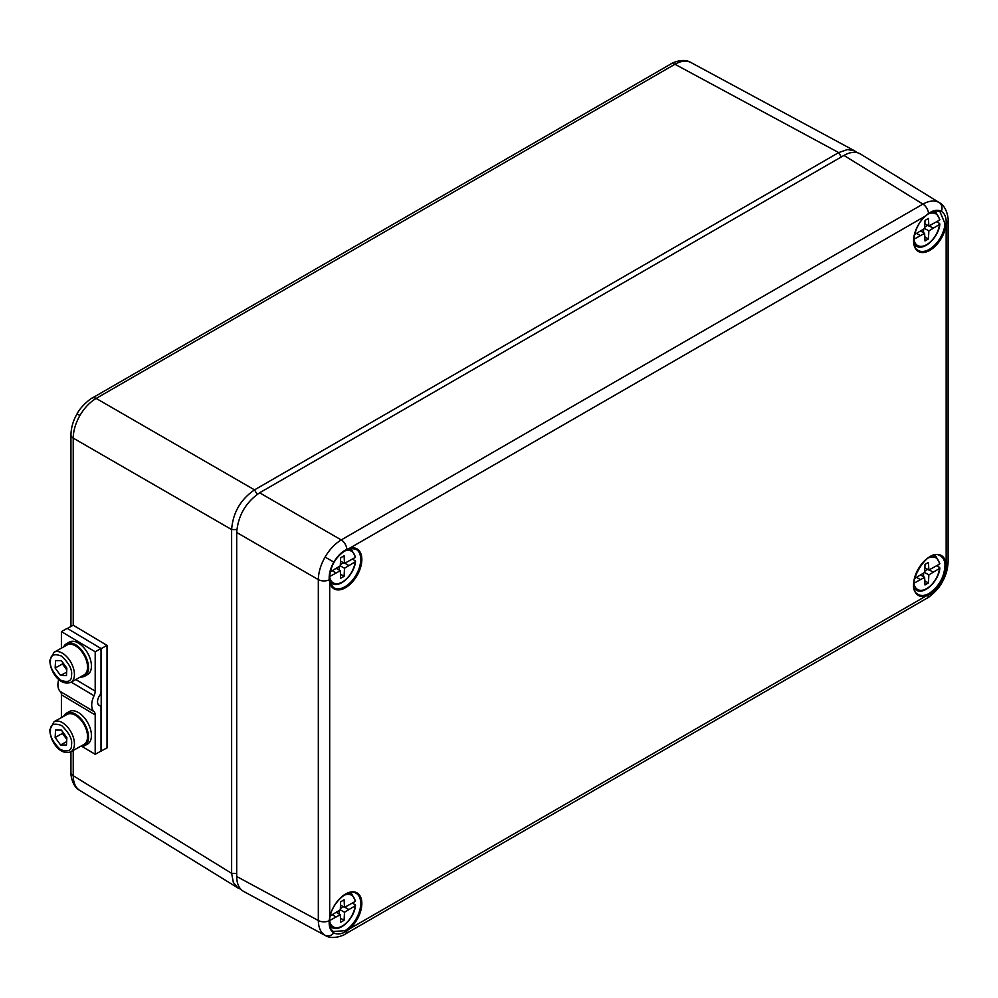 <?xml version="1.0" encoding="UTF-8"?>
<svg xmlns="http://www.w3.org/2000/svg" width="998" height="998" viewBox="0 0 998 998"><rect width="100%" height="100%" fill="white"/><g stroke="black" fill="none" stroke-linecap="round" stroke-linejoin="round"><path stroke-width="1.5" d="M925.745 215.68L926.032 215.68C914.343 224.887 910.001 246.369 917.823 250.211A22.243 12.837 120 0 0 933.33 246.444A22.243 12.837 120 0 0 944.632 226.596L945.73 226.746A23.054 13.311 -60 0 1 928.602 251.009A23.054 13.311 -60 0 1 913.632 242.364A23.054 13.311 -60 0 1 926.069 215.393L928.527 213.46C933.479 210.129 937.758 209.43 941.376 211.351C944.856 213.51 946.453 217.601 946.154 223.627L946.154 564.531C946.453 570.07 944.856 575.933 941.376 582.121C937.771 588.221 933.492 592.538 928.527 595.058L926.069 595.981A23.054 13.311 -60 0 1 913.632 583.393A23.054 13.311 -60 0 1 928.602 557.47A23.054 13.311 -60 0 1 945.73 561.949L944.632 562.111A22.243 12.837 120 0 0 940.054 555.699C927.217 547.004 903.889 587.423 917.823 594.197A22.243 12.837 120 0 0 925.657 594.958L928.028 594.01A22.23 12.899 119 0 0 929.313 593.323C939.368 586.1 944.595 576.532 944.994 564.631L944.632 562.111M329.702 581.622L329.228 579.801A8.096 4.678 180 0 1 318.325 579.613L236.688 532.483L236.688 876.481C236.8 883.841 239.121 888.831 243.674 891.464L325.074 935.375C320.72 932.668 318.474 927.716 318.325 920.518L318.325 579.613C318.474 572.303 320.72 564.793 325.074 557.059C329.602 549.411 334.991 543.71 341.241 539.93L922.913 204.103A8.096 4.678 -120 0 1 928.527 213.46L926.032 215.68L349.337 548.376A23.054 13.311 -60 0 1 361.787 560.963A23.054 13.311 -60 0 1 346.817 586.899A23.054 13.311 -60 0 1 329.689 582.408L329.228 579.801C328.829 574.212 330.363 568.311 333.831 562.111C337.449 556.023 341.79 551.744 346.855 549.287L349.337 548.376L355.712 549.075A22.243 12.837 120 0 0 349.25 548.613M348.664 548.775L346.269 549.698M329.851 582.208A22.243 12.837 120 0 0 333.482 587.572L329.689 582.408L329.689 917.611A23.054 13.311 -60 0 1 346.817 893.36A23.054 13.311 -60 0 1 361.787 901.992A23.054 13.311 -60 0 1 349.337 928.963L346.855 930.885C341.803 934.153 337.461 934.814 333.831 932.88C330.363 930.735 328.829 926.68 329.228 920.705L329.914 917.424C332.035 902.703 348.464 888.208 355.712 893.06A22.243 12.837 120 0 1 360.203 908.38A22.243 12.837 120 0 1 348.664 928.078L349.337 928.963L926.069 595.981L925.657 594.958M944.632 226.596L944.994 223.614L939.954 211.663C935.55 210.328 931.708 211.065 928.414 213.846L928.028 213.822M333.357 931.483L344.971 930.685A22.255 13.111 119.7 0 0 346.269 929.886L348.664 928.078M236.688 532.483C238.073 515.642 245.708 502.418 259.605 492.8L843.946 155.426L922.913 204.103C929.213 200.635 934.627 200.111 939.155 202.519L939.417 202.681C948.05 207.185 948.537 221.918 948.1 220.583L948.1 220.583A8.096 4.678 180 0 1 946.154 223.627L944.994 223.614M843.946 155.426C850.383 151.846 855.872 151.359 860.413 153.979L939.417 202.681M329.702 917.137L329.303 920.094M73.228 750.446L73.228 775.708C73.328 782.869 75.549 787.809 79.902 790.516L79.628 790.354C70.995 785.863 70.509 771.117 70.945 772.452L70.945 751.719M240.78 889.206L238.023 888.008L233.345 882.444L231.623 873.35L231.623 529.551C232.946 512.685 240.58 499.449 254.527 489.868L96.145 398.427A8.096 4.678 -120 0 0 92.178 398.077L670.993 63.909C669.658 64.159 682.644 57.26 690.841 62.475L691.103 62.625C686.587 60.217 681.197 60.753 674.947 64.259L96.145 398.427C89.832 402.182 84.418 407.87 79.902 415.505C75.549 423.252 73.316 430.787 73.228 438.11L73.228 625.21L107.023 645.382L101.197 648.638L67.402 628.466L73.228 625.21M257.172 494.347L254.527 489.868L838.707 152.594L847.452 149.55L854.6 150.823L857.02 152.607M101.023 751.057L95.197 754.313L95.197 714.955A8.096 4.753 120.8 0 0 94.037 711.636A16.205 9.506 -59.2 0 1 94.037 695.756A8.096 4.753 120.8 0 0 95.197 691.14L95.197 651.781L101.023 648.525L101.023 691.864A4.054 2.383 -59.2 0 1 99.862 695.157A8.096 4.753 120.8 0 0 99.201 705.449A8.096 4.753 120.8 0 0 99.862 705.736A4.054 2.383 -59.2 0 1 100.187 705.885A4.054 2.383 -59.2 0 1 101.023 707.732L101.023 751.057L107.023 747.914L107.023 645.382M101.197 751.17L101.197 648.638M66.479 713.146L69.398 711.524A18.638 10.579 60.8 0 1 87.712 722.639A18.638 10.579 60.8 0 1 87.562 744.059L84.655 745.693A18.638 10.579 -119.2 0 0 84.805 724.261A18.638 10.579 -119.2 0 0 66.479 713.146A18.638 10.579 -119.2 0 0 63.635 716.364M80.426 746.429A18.638 10.579 -119.2 0 0 84.655 745.693M61.402 717.612L61.402 694.783A8.096 4.753 120.8 0 0 60.242 691.464A16.205 9.506 -59.2 0 1 58.745 679.463M61.402 648.151L61.402 631.609L95.197 651.781M61.402 631.609L67.228 628.353L101.023 648.525M82.048 746.467L95.197 754.313M62.862 662.66A8.146 4.628 -119.2 0 0 65.157 667.699A8.146 4.628 -119.2 0 0 66.779 669.533M76.297 646.367A17.216 9.768 60.8 0 1 86.776 661.724A17.216 9.768 60.8 0 1 83.957 674.997L70.858 682.308A17.216 9.768 -119.2 0 0 74.413 675.272A17.216 9.768 -119.2 0 0 63.198 653.69A17.216 9.768 -119.2 0 0 54.067 652.243L67.178 644.933A17.216 9.768 60.8 0 1 76.297 646.367M50.461 661.038C49.576 666.352 52.869 672.702 60.354 680.087C68.089 682.894 71.819 681.247 71.544 675.147C72.442 669.833 69.149 663.483 61.651 656.098C53.917 653.291 50.187 654.938 50.461 661.038M66.766 669.908L62.437 663.957L55.152 668.024L55.564 660.601L61.414 660.664L66.854 668.161L66.454 675.584L60.604 675.509L55.152 668.024M60.604 675.509L66.641 672.141M62.525 662.21L62.437 663.957M66.479 643.698L69.398 642.063A18.638 10.579 60.8 0 1 87.712 653.179A18.638 10.579 60.8 0 1 87.562 674.611L84.655 676.232A18.638 10.579 -119.2 0 0 84.805 654.8A18.638 10.579 -119.2 0 0 66.479 643.698A18.638 10.579 -119.2 0 0 63.635 646.904M80.426 676.968A18.638 10.579 -119.2 0 0 84.655 676.232M62.862 732.12A8.146 4.628 -119.2 0 0 65.157 737.16A8.146 4.628 -119.2 0 0 66.779 738.994M76.297 715.828A17.216 9.768 60.8 0 1 86.776 731.185A17.216 9.768 60.8 0 1 83.957 744.458L70.858 751.768A17.216 9.768 -119.2 0 0 74.413 744.733A17.216 9.768 -119.2 0 0 63.198 723.151A17.216 9.768 -119.2 0 0 54.067 721.704L67.178 714.393A17.216 9.768 60.8 0 1 76.297 715.828M50.461 730.499C49.576 735.813 52.869 742.163 60.354 749.548C68.089 752.342 71.819 750.696 71.544 744.608C72.442 739.293 69.149 732.944 61.651 725.558C53.917 722.752 50.187 724.398 50.461 730.499M66.766 739.368L62.437 733.418L55.152 737.485L55.564 730.062L61.414 730.124L66.854 737.622L66.454 745.044L60.604 744.97L55.152 737.485M60.604 744.97L66.641 741.601M62.525 731.671L62.437 733.418M355.176 561.824L344.497 568.274L344.098 576.308L340.667 578.291L340.281 570.706L329.602 576.582A18.276 10.554 120 0 0 342.389 581.971A18.276 10.554 120 0 0 355.176 561.824L355.226 560.851L352.469 559.08M330.151 571.966L340.281 565.829L340.667 557.795L344.098 555.799L344.497 563.396L355.176 557.52A18.276 10.554 120 0 0 343.661 551.47M340.505 561.088L344.497 563.396M348.789 565.504L344.834 563.221M343.324 562.722L340.33 564.656M340.281 565.829L344.497 568.274M332.259 570.744L335.977 572.902M336.289 568.398L340.281 570.706M339.283 566.477L339.108 570.033M340.455 574.199L344.098 576.308M355.226 556.547L355.176 557.52M939.517 224.45L928.839 230.9L928.452 238.946L925.009 240.93L924.622 233.345L913.943 239.221A18.276 10.554 120 0 0 926.73 244.61A18.276 10.554 120 0 0 939.517 224.45L939.567 223.477L936.81 221.718M914.58 234.542L924.622 228.467L925.009 220.421L928.452 218.437L928.839 226.022L939.517 220.146A18.276 10.554 120 0 0 928.128 214.046M924.847 223.727L928.839 226.022M933.13 228.13L929.175 225.847M927.666 225.361L924.672 227.282M924.622 228.467L928.839 230.9M916.601 233.382L920.318 235.528M920.63 231.037L924.622 233.345M923.624 229.103L923.449 232.671M924.797 236.838L928.452 238.946M939.567 219.186L939.517 220.146M355.176 905.81L344.497 912.259L344.098 920.293L340.667 922.277L340.281 914.692L329.602 920.568A18.276 10.554 120 0 0 342.389 925.957A18.276 10.554 120 0 0 355.176 905.81L355.226 904.837L352.469 903.065M330.238 915.902L340.281 909.814L340.667 901.78L344.098 899.797L344.497 907.382L355.176 901.506A18.276 10.554 120 0 0 343.848 895.368M340.505 905.074L344.497 907.382M348.789 909.49L344.834 907.207M343.324 906.708L340.33 908.642M340.281 909.814L344.497 912.259M332.259 914.729L335.977 916.888M336.289 912.384L340.281 914.692M339.283 910.463L339.108 914.018M340.455 918.197L344.098 920.293M355.226 900.533L355.176 901.506M939.517 568.436L928.839 574.885L928.452 582.932L925.009 584.915L924.622 577.331L913.943 583.206A18.276 10.554 120 0 0 926.73 588.595A18.276 10.554 120 0 0 939.517 568.436L939.567 567.463L936.81 565.704M914.58 578.528L924.622 572.453L925.009 564.406L928.452 562.423L928.839 570.02L939.517 564.132A18.276 10.554 120 0 0 928.19 557.994M916.601 577.368L920.318 579.514M920.63 575.023L924.622 577.331M924.847 567.712L928.839 570.02M933.13 572.128L929.175 569.846M927.666 569.347L924.672 571.268M924.622 572.453L928.839 574.885M923.624 573.089L923.449 576.657M924.797 580.824L928.452 582.932M939.567 563.171L939.517 564.132M333.482 587.572A22.243 12.837 120 0 0 356.111 574.973A22.243 12.837 120 0 0 355.712 549.075M325.074 935.375A8.096 6.612 -60 0 0 333.831 932.88M333.394 931.496C330.675 929.911 329.39 926.219 329.515 920.418L329.228 920.705A8.096 4.678 180 0 1 318.325 920.518L236.688 876.481M325.348 935.525C333.557 940.752 346.568 933.804 345.196 934.091L926.868 598.276C926.406 599.162 937.796 590.991 941.987 582.483L941.376 582.121M926.868 598.276A8.096 4.678 -120 0 0 928.527 595.058L928.028 594.01M325.074 557.059L333.831 562.111M329.303 579.077L329.515 579.389C329.901 566.427 335.602 556.547 346.63 549.736L346.855 549.287A8.096 4.678 -120 0 0 341.241 539.93L259.605 492.8M939.155 202.519A8.096 6.612 120 0 1 941.376 211.351M941.987 582.483C945.867 575.846 947.9 568.848 948.1 561.487L948.1 561.487A8.096 4.678 180 0 1 946.154 564.531L944.994 564.631M345.196 934.091A8.096 4.678 -120 0 0 346.855 930.885L346.269 929.886M236.688 873.4L231.623 873.35L73.228 775.708A8.096 4.678 180 0 1 70.945 772.452M92.178 398.077L92.178 398.077C92.639 397.179 81.262 405.35 77.071 413.871L79.902 415.505M236.813 529.601L231.623 529.551L73.228 438.11A8.096 4.678 180 0 1 70.945 434.854L70.945 434.854C71.145 427.506 73.191 420.507 77.071 413.871M841.289 156.96L838.707 152.594L674.947 64.259A8.096 4.678 60 0 0 670.993 63.909M98.64 705.012L99.862 705.736M60.242 691.464L94.037 711.636M71.195 682.121L94.037 695.756M61.402 694.783L95.197 714.955M75.798 679.551L95.197 691.14M330.089 582.607L332.197 583.655A19.486 11.252 -60 0 1 329.864 581.734M348.838 548.863A19.486 11.252 -60 0 1 351.67 549.923L349.712 548.626M914.43 245.246L916.538 246.281A19.486 11.252 -60 0 1 914.205 244.36M933.08 211.489A19.486 11.252 -60 0 1 936.012 212.562L934.003 211.227M330.039 926.568L332.197 927.641A19.486 11.252 -60 0 1 329.802 925.645M348.838 892.848A19.486 11.252 -60 0 1 351.67 893.909L349.712 892.611M933.18 555.487A19.486 11.252 -60 0 1 936.012 556.547L934.053 555.237M914.43 589.232L916.538 590.267A19.486 11.252 -60 0 1 914.205 588.358M948.1 561.487L948.1 220.583M79.628 790.354L238.023 888.008M690.841 62.475L854.6 150.823M70.945 626.482L70.945 434.854M98.528 704.887L100.187 705.885M54.067 652.243L49.9 660.115C49.563 670.519 59.481 686.636 70.858 682.308M54.067 721.704L49.9 729.575C49.563 739.98 59.481 756.097 70.858 751.768M355.525 556.934L351.67 549.923M332.197 583.655C340.206 588.333 354.477 574.224 355.525 561.387M939.866 219.572L936.012 212.562M916.538 246.281C924.547 250.972 938.819 236.85 939.866 224.026M355.525 900.92L351.67 893.909M332.197 927.641C340.206 932.319 354.477 918.21 355.525 905.373M916.538 590.267C924.547 594.958 938.819 580.836 939.866 568.012M939.866 563.558L936.012 556.547"/></g></svg>
